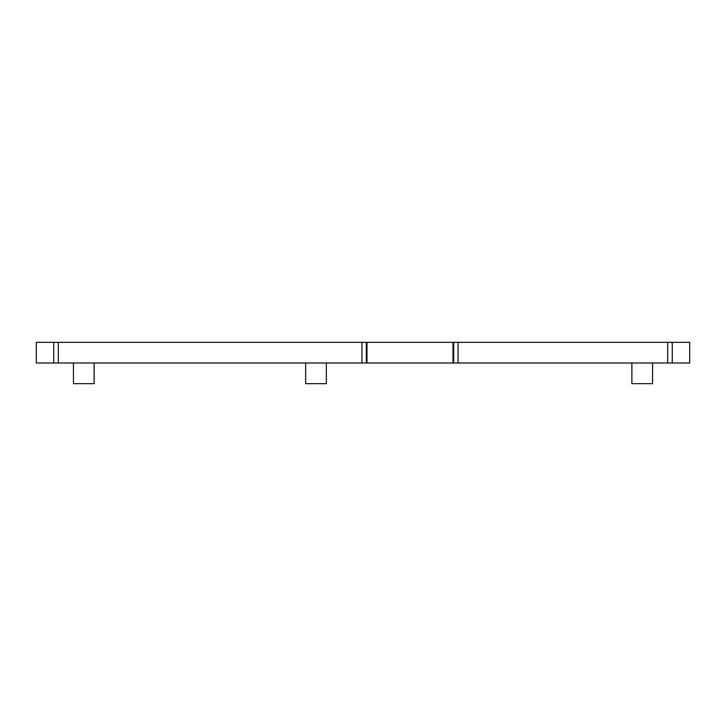 <?xml version="1.0" encoding="UTF-8"?>
<svg xmlns="http://www.w3.org/2000/svg" width="726" height="726" viewBox="0 0 726 726"><rect width="100%" height="100%" fill="white"/><g stroke="black" fill="none" stroke-linecap="round" stroke-linejoin="round"><path stroke-width="1.09" d="M366.34 342.318L366.34 363L36.3 363L36.3 342.318L453.677 342.318L453.677 363L453.024 363L453.024 342.318M672.258 342.318L672.258 363L689.7 363L689.7 342.318L453.677 342.318M366.984 342.318L366.984 363L453.024 363M672.258 363L453.677 363M366.34 363L366.984 363M73.435 363L73.435 383.682L94.117 383.682L94.117 363M326.337 363L326.337 383.682L305.655 383.682L305.655 363M652.565 363L652.565 383.682L631.883 383.682L631.883 363M458.061 342.318L458.061 363M667.693 342.318L667.693 363M361.956 342.318L361.956 363M58.307 342.318L58.307 363M53.742 342.318L53.742 363"/></g></svg>
